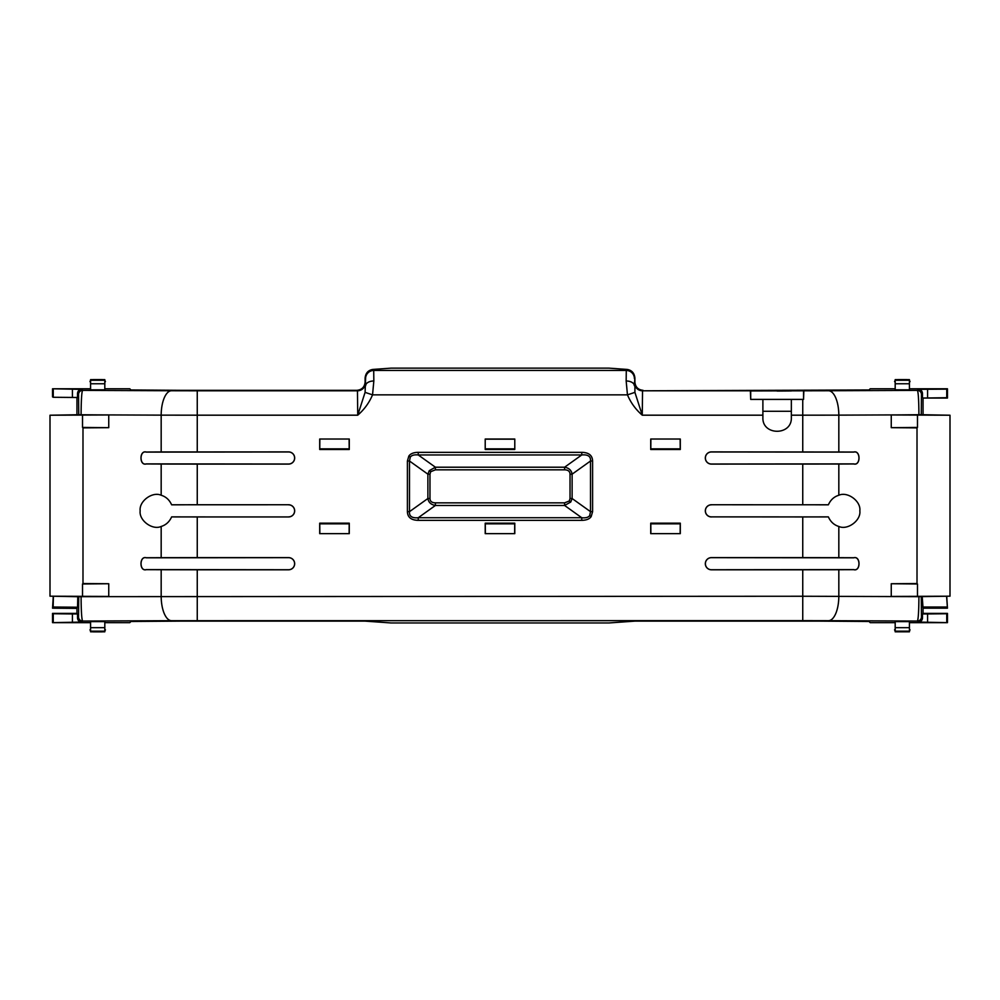 <?xml version="1.0" encoding="UTF-8"?>
<svg xmlns="http://www.w3.org/2000/svg" width="1000" height="1000" viewBox="0 0 1000 1000"><rect width="100%" height="100%" fill="white"/><g stroke="black" fill="none" stroke-linecap="round" stroke-linejoin="round"><path stroke-width="1.5" d="M53.25 596.462L52.55 608.188L76.95 608.4L76.95 613.387L52.538 613.387L52.538 622.65L89.975 622.65M910.025 622.65L947.463 622.65L918.425 622.075C920.875 621.825 922.225 620.462 922.487 618.013L921.462 616.987A4.062 4.062 135 0 1 917.4 621.05L828.525 620.688A24.4 10.312 -89.8 0 0 838.825 596.3L838.825 569.738L853.725 569.675C860.788 571.763 860.788 555.65 853.725 557.737L838.825 557.675L838.825 526.462C834.062 525.013 830.588 521.825 828.388 516.912L711.413 516.875L802.75 516.95L802.75 557.612L711.413 557.612A6.1 6.1 0 0 0 705.325 563.713A6.1 6.1 0 0 0 711.413 569.8L802.75 569.8L802.75 596.25L81.088 596.663C81.175 611.188 81.688 619.325 82.6 621.05L81.575 622.075L52.538 622.65M819.762 516.875L828.3 516.875M838.825 526.462C847.613 530.487 861.162 520.425 859.837 510.85C861.162 501.275 847.613 491.213 838.825 495.25L838.825 464.025L853.725 463.963C860.788 466.05 860.788 449.95 853.725 452.025L711.413 451.9A6.1 6.1 0 0 0 705.325 458A6.1 6.1 0 0 0 711.413 464.1L838.825 464.025M838.825 451.962L838.825 415.138L802.75 415.188L802.75 399.4L803.538 399.4L750.7 399.4L750.375 390.8L642.55 390.8L642.262 415.188L634.913 392.362L627.463 394.862C630.775 402.725 635.712 409.513 642.262 415.188L762.887 415.188L762.887 399.4L791.35 399.4L791.35 417.488C792.212 435.863 762.025 435.863 762.887 417.488L762.887 415.188M750.7 399.275L750.7 390.95L803.863 390.8L803.538 399.4M777.113 391.075L791.35 390.95L777.113 391.075M895.188 621.613L909.425 621.613M105.425 622.65L129.8 622.65L130.975 621.475L180.3 621.125L365.1 621.125L391.062 622.962L608.938 622.962L634.9 621.125L819.7 621.125L869.025 621.475L870.2 622.65L894.575 622.65M90.575 621.613L104.812 621.613M909.425 622.513L909.425 629.775M895.188 629.775L895.188 622.513M90.575 629.775L90.575 622.513M104.812 622.513L104.812 629.775M909.425 621.438L909.425 631.175L895.188 631.175L895.188 631.812L909.425 631.812L909.425 631.175M909.425 631.812L895.188 631.788M895.188 621.438L895.188 627.675L909.425 627.675M895.188 631.175L895.188 627.675M946.75 622.288L946.75 613.737L927.575 613.95L927.575 622.075M947.463 622.65L947.463 613.387L946.75 613.737M947.463 613.387L923.05 613.387L923.05 608.188L947.45 608.188L946.75 596.462M53.25 622.288L53.25 613.737L52.538 613.387M72.425 622.075L72.425 613.95L53.25 613.737M81.575 622.075C79.125 621.825 77.775 620.462 77.513 618.013L77.513 613.95L72.425 613.95M81.088 596.663L78.737 596.725L78.537 616.987A4.062 4.062 45 0 0 82.6 621.05L171.475 620.688A24.4 10.312 -90.2 0 1 161.175 596.3L161.175 569.738L146.275 569.675C139.213 571.763 139.213 555.65 146.275 557.737L146.275 557.812C139.312 555.763 139.312 571.65 146.275 569.6L288.587 569.738A6.025 6.025 0 0 0 294.613 563.713A6.025 6.025 0 0 0 288.587 557.675L146.275 557.812M918.425 622.075L917.4 621.05C918.312 619.325 918.825 611.188 918.913 596.663L802.75 596.25L802.75 620.638L171.475 620.688M927.575 613.95L922.487 613.95L922.487 618.013M104.812 621.438L104.812 631.175L90.575 631.175L90.575 631.812L104.812 631.812L104.812 631.175M104.812 631.812L90.575 631.788M90.575 621.438L90.575 627.675L104.812 627.675M90.575 631.175L90.575 627.675M711.413 569.738L853.725 569.6C860.688 571.65 860.688 555.763 853.725 557.812L711.413 557.675A6.025 6.025 0 0 0 705.387 563.713A6.025 6.025 0 0 0 711.413 569.738L711.413 569.8M711.413 464.025L853.725 463.888C860.688 465.938 860.688 450.05 853.725 452.113L711.413 451.975A6.025 6.025 0 0 0 705.387 458A6.025 6.025 0 0 0 711.413 464.025L711.413 464.1M946.6 596.462L947.45 608.188M923.05 608.188L922.212 596.675M76.95 608.4L77.537 607.225L53.137 607.013L52.55 608.188M53.137 607.013L53.4 596.462M78.737 596.725L50 596.188L108.75 596.438L108.75 583.737L82.987 583.525L82.987 427.887L108.75 427.675L108.75 414.975L97.025 414.875L161.175 415.138L161.175 451.962L146.275 452.025C139.213 449.95 139.213 466.05 146.275 463.963L161.175 464.025L161.175 495.25C152.387 491.213 138.837 501.275 140.162 510.85C138.837 520.425 152.387 530.487 161.175 526.462L161.175 557.675L146.275 557.737M78.737 414.688L81.088 414.75C81.188 400.05 81.688 391.938 82.6 390.387A4.062 4.062 -45 0 0 78.537 394.45L78.763 414.725L50 415.225L108.75 414.975M77.513 397.488L77.513 393.413C77.775 390.962 79.125 389.613 81.575 389.35L52.538 388.787L52.538 396.912L53.25 397.275L77.513 397.488M76.95 397.488L76.95 414.75M77.787 596.675L77.537 607.225M92.375 596.575L108.75 596.438M197.25 620.638L197.25 569.8L161.175 569.738M581.763 520.35C586.388 520.262 589.525 519.012 591.163 516.613L592.6 511.662L590.513 511.662L590.513 461.012C590.913 456.413 588 454.387 581.763 454.95L418.237 454.95L418.237 452.337C413.612 452.413 410.475 453.663 408.837 456.062L407.4 461.012L409.487 461.012L409.487 511.662C409.087 516.263 412 518.288 418.237 517.737L581.763 517.737C585.712 518.138 588.362 517.413 589.7 515.575L590.513 511.662L572.112 498.512L570.75 502.025L564.6 505.462L581.763 517.737L581.763 520.35L418.237 520.35L418.237 517.737L435.4 505.462C431.025 504.688 428.512 502.375 427.887 498.512L409.487 511.662L407.4 511.662C407.575 517.312 411.188 520.2 418.237 520.35M197.25 569.8L288.587 569.8A6.1 6.1 0 0 0 294.675 563.713A6.1 6.1 0 0 0 288.587 557.612L197.25 557.612L197.25 516.95L288.587 516.95A6.1 6.1 0 0 0 294.675 510.85A6.1 6.1 0 0 0 288.587 504.75L197.25 504.75L197.25 464.1L288.587 464.1A6.1 6.1 0 0 0 294.675 458A6.1 6.1 0 0 0 288.587 451.9L161.175 451.962M711.413 504.75L828.388 504.787L711.413 504.75A6.1 6.1 0 0 0 705.325 510.85A6.1 6.1 0 0 0 711.413 516.95M319.7 439.025L319.7 449.487L349.275 449.487L349.275 439.025L319.7 439.025L349.275 439.025M319.7 523.188L319.7 533.65L349.275 533.65L349.275 523.188L319.7 523.188L349.275 523.188M650.725 439.025L650.725 449.487L680.3 449.487L680.3 439.025L650.725 439.025L680.3 439.025M650.725 523.188L650.725 533.65L680.3 533.65L680.3 523.188L650.725 523.188L680.3 523.188M514.788 533.65L514.788 523.188L485.213 523.188L485.213 533.65L514.788 533.65L485.213 533.65M514.788 439.025L485.213 439.025L485.213 449.487L514.788 449.487L514.788 439.025L514.788 449.487M838.825 569.738L802.75 569.8M923.05 414.75L923.05 398.05L947.463 398.05L946.75 397.7L946.75 389.137L918.425 389.35C920.875 389.613 922.225 390.962 922.487 393.413L921.462 394.45L921.263 414.688L891.25 414.975L891.25 427.675L917.013 427.887L917.013 583.525L891.25 583.737L891.25 596.438L907.625 596.575M918.913 596.663L950 596.188L891.25 596.438M923.05 398.05L946.75 397.7M922.487 393.413L922.487 397.488M921.263 414.688L950 415.225L891.25 414.975M288.587 451.975L146.275 452.113C139.312 450.05 139.312 465.938 146.275 463.888L288.587 464.025A6.025 6.025 0 0 0 294.613 458A6.025 6.025 0 0 0 288.587 451.975L288.587 451.9M896.338 631.812L896.975 631.812M907.638 631.812L908.275 631.812M91.725 631.812L92.362 631.812M103.025 631.812L103.663 631.812M838.825 557.675L802.75 557.612M828.3 504.825L819.762 504.837M828.388 504.787C830.575 499.9 834.05 496.712 838.825 495.25M634.913 392.362L634.9 378.113C634.412 373.175 631.888 370.288 627.3 369.45L608.938 368.137L391.062 368.137L372.7 369.45C368.113 370.288 365.588 373.175 365.1 378.113L365.1 382.175C364.588 387.088 361.875 389.8 356.975 390.312L180.3 390.312L130.975 389.963L129.8 388.787L105.425 388.787M89.975 388.787L52.538 388.787M197.25 451.9L197.25 415.188L161.175 415.138A24.4 10.312 -89.8 0 1 171.475 390.75L82.6 390.387L81.575 389.35M81.088 414.75L97.025 414.875M82.525 415.225L82.525 427.425L108.75 427.675M82.987 583.525L82.987 427.887M82.525 596.188L82.525 583.987L108.75 583.737M197.25 557.612L161.175 557.675M197.25 516.95L171.612 516.912C169.425 521.812 165.95 524.987 161.175 526.462M161.175 495.25C165.938 496.7 169.412 499.875 171.612 504.787L288.587 504.75M288.587 516.95L171.612 516.912M197.25 464.1L161.175 464.025M171.612 504.787L197.25 504.75M50 415.225L50 596.188M581.763 452.337L581.763 454.95L564.6 467.212C568.975 467.987 571.487 470.312 572.112 474.175L590.513 461.012L592.6 461.012C592.425 455.375 588.812 452.475 581.763 452.337L418.237 452.337M410.3 457.1L409.487 461.012L427.887 474.175L429.25 470.662L435.4 467.212L435.4 469.825L564.6 469.825L564.6 467.212L435.4 467.212L418.237 454.95C414.288 454.55 411.637 455.262 410.3 457.1L408.837 456.062M762.887 399.4L750.7 399.4M372.7 369.45L373.713 370.462L373.837 380.975L372.537 394.862L365.087 392.362L357.738 415.188L357.45 390.8L197.25 390.8L197.25 415.188L357.738 415.188C364.288 409.513 369.225 402.725 372.537 394.862L627.463 394.862L626.163 380.975L626.287 370.462L373.713 370.462A8.137 8.125 135 0 0 365.588 378.6L365.087 392.362M171.7 504.825L180.238 504.825M288.587 516.875A6.025 6.025 0 0 0 294.613 510.85A6.025 6.025 0 0 0 288.587 504.825M180.238 516.875L171.7 516.875M828.388 516.912L802.75 516.95M711.413 504.825A6.025 6.025 0 0 0 705.387 510.85A6.025 6.025 0 0 0 711.413 516.875M802.75 399.4L791.35 399.4M349.275 449.487L319.7 449.487M319.762 449.425L319.85 439.175M349.125 439.175L349.2 449.425M349.275 533.65L319.7 533.65M319.85 533.5L319.762 523.263M349.2 523.263L349.125 533.5M680.3 449.487L650.725 449.487M650.8 449.425L650.875 439.175M680.15 439.175L680.238 449.425M680.3 533.65L650.725 533.65M650.875 533.5L650.8 523.263M680.238 523.263L680.15 533.5M485.213 523.188L514.788 523.188M514.712 523.263L514.637 533.5M485.363 533.5L485.288 523.263M485.213 449.487L485.213 439.025M485.363 439.175L514.637 439.175M514.712 449.425L485.288 449.425M917.475 596.188L917.475 583.987L891.25 583.737M917.013 427.887L917.013 583.525M917.475 415.225L917.475 427.425L891.25 427.675M918.913 414.75C918.825 400.238 918.312 392.113 917.4 390.387L828.525 390.75A24.4 10.312 89.8 0 1 838.825 415.138L902.975 414.875M950 596.188L950 415.225M947.463 398.05L947.463 388.787L910.025 388.787M894.575 388.787L870.2 388.787L869.025 389.963L642.55 390.8A8.137 8.125 -135 0 1 634.412 382.663M921.462 394.45A4.062 4.062 -135 0 0 917.4 390.387L918.425 389.35M102.137 631.862L93.25 631.862L102.137 631.862M104.812 389.825L90.575 389.825M53.25 397.275L53.25 389.137M90.575 388.925L90.575 381.65M104.812 381.65L104.812 388.925M72.425 397.488L72.425 389.35M909.425 381.65L909.425 388.925M895.188 388.925L895.188 381.65M909.425 389.825L895.188 389.825M946.75 389.137L947.463 388.787M634.9 378.113L634.3 385.6A8.137 4.625 -179.7 0 0 626.163 380.975M373.837 380.975A8.137 4.625 179.7 0 0 365.7 385.6L365.588 382.663A8.137 8.125 135 0 1 357.45 390.8L356.975 390.312M680.15 448.85L650.875 448.85M514.637 448.85L485.363 448.85M349.125 448.85L319.85 448.85M349.125 523.825L319.85 523.825M485.363 523.825L514.637 523.825M650.875 523.825L680.15 523.825M927.575 389.35L927.575 397.488M90.575 390L90.575 383.75L104.812 383.75L104.812 390M104.812 383.75L104.812 379.625L90.575 379.625L90.575 383.75M564.6 469.825C568.125 469.9 569.938 471.35 570.025 474.175L572.112 474.175L572.112 498.512L570.025 498.512L569.3 500.988L564.6 502.85L564.6 505.462L435.4 505.462L435.4 502.85C431.875 502.775 430.062 501.337 429.975 498.512L427.887 498.512L427.887 474.175L429.975 474.175L430.7 471.7L435.4 469.825M634.9 382.175C635.413 387.088 638.125 389.8 643.025 390.312M895.188 390L895.188 383.75L909.425 383.75L909.425 390M909.425 383.75L909.425 379.625L895.188 379.625L895.188 383.75M103.663 379.625L103.025 379.625M92.362 379.625L91.725 379.625M908.275 379.625L907.638 379.625M896.975 379.625L896.338 379.625M102.137 379.575L93.25 379.575L102.137 379.575M906.75 379.625L897.862 379.575L906.787 379.575M762.887 411.275L791.35 411.275M828.525 620.688L802.75 620.638M78.537 616.987L77.513 618.013M922.463 607.013L946.862 607.013M78.537 394.45L77.513 393.413M592.6 511.662L592.6 461.012M407.4 461.012L407.4 511.662M802.75 464.1L802.75 504.75M791.35 415.188L802.75 415.188L802.75 451.9M921.462 616.987L921.263 596.725M591.163 516.613L589.7 515.575M171.475 390.75L197.25 390.8M803.863 390.8L828.525 390.75M634.412 378.6A8.137 8.125 -135 0 0 626.287 370.462L627.3 369.45M570.025 474.175L570.025 498.512M570.75 502.025L569.3 500.988M564.6 502.85L435.4 502.85M429.975 498.512L429.975 474.175M429.25 470.662L430.7 471.7M803.538 399.275L803.538 390.95M104.812 380.25L90.575 380.25M909.425 380.25L895.188 380.25M104.812 379.65L90.575 379.65M909.425 379.65L895.188 379.65M894.575 629.8L895.188 631.25M909.425 631.25L910.025 629.8M89.975 629.8L90.575 631.25M104.812 631.25L105.425 629.8M105.425 381.637L104.812 380.188M90.575 380.188L89.975 381.637M910.025 381.637L909.425 380.188M895.188 380.188L894.575 381.637"/></g></svg>
